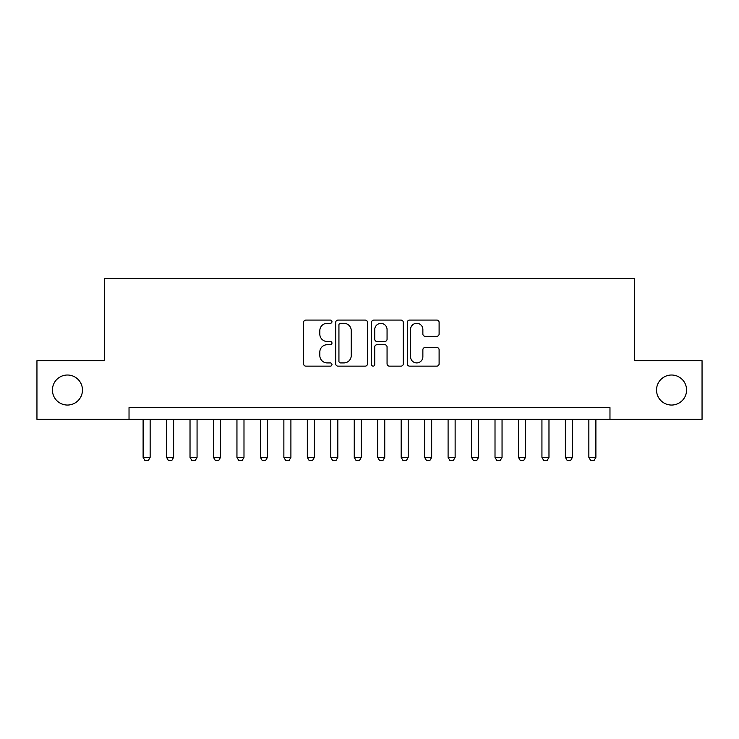 <?xml version="1.0" encoding="UTF-8"?>
<svg xmlns="http://www.w3.org/2000/svg" width="739" height="739" viewBox="0 0 739 739"><rect width="100%" height="100%" fill="white"/><g stroke="black" fill="none" stroke-linecap="round" stroke-linejoin="round"><path stroke-width="1.11" d="M331.968 321.687A1.617 1.617 0 0 0 330.351 320.079L305.881 320.079A2.3 2.3 0 0 0 303.581 322.38L303.581 363.828A2.3 2.3 0 0 0 305.881 366.138L330.351 366.138A1.617 1.617 0 0 0 331.968 364.521A1.617 1.617 0 0 0 330.351 362.914L327.183 362.914A7.372 7.372 0 0 1 319.821 355.542L319.821 352.087A7.372 7.372 0 0 1 327.183 344.716L330.351 344.716A1.617 1.617 0 0 0 331.968 343.108A1.617 1.617 0 0 0 330.351 341.492L327.183 341.492A7.372 7.372 0 0 1 319.821 334.13L319.821 330.675A7.372 7.372 0 0 1 327.183 323.303L330.351 323.303A1.617 1.617 0 0 0 331.968 321.687M656.537 390.026A15.011 15.011 0 0 0 671.548 405.046A15.011 15.011 0 0 0 686.568 390.026A15.011 15.011 0 0 0 671.548 375.015A15.011 15.011 0 0 0 656.537 390.026M52.432 390.026A15.011 15.011 0 0 0 67.452 405.046A15.011 15.011 0 0 0 82.463 390.026A15.011 15.011 0 0 0 67.452 375.015A15.011 15.011 0 0 0 52.432 390.026M436.795 336.31A2.3 2.3 0 0 0 439.105 334.01L439.105 322.38A2.3 2.3 0 0 0 436.795 320.079L409.628 320.079A2.3 2.3 0 0 0 407.328 322.38L407.328 363.828A2.3 2.3 0 0 0 409.628 366.138L436.795 366.138A2.3 2.3 0 0 0 439.105 363.828L439.105 349.787A2.3 2.3 0 0 0 436.795 347.487L425.174 347.487A2.3 2.3 0 0 0 422.865 349.787L422.865 356.752A6.161 6.161 0 0 1 416.704 362.914A6.161 6.161 0 0 1 410.551 356.752L410.551 329.465A6.161 6.161 0 0 1 416.704 323.303A6.161 6.161 0 0 1 422.865 329.465L422.865 334.01A2.3 2.3 0 0 0 425.174 336.31L436.795 336.31M129.029 419.355L36.95 419.355L36.95 360.706L104.402 360.706L104.402 278.594L634.598 278.594L634.598 360.706L702.05 360.706L702.05 419.355L609.971 419.355L609.971 407.623L129.029 407.623L129.029 419.355L609.971 419.355M367.486 322.38A2.3 2.3 0 0 0 365.186 320.079L338.009 320.079A2.3 2.3 0 0 0 335.709 322.38L335.709 363.828A2.3 2.3 0 0 0 338.009 366.138L365.186 366.138A2.3 2.3 0 0 0 367.486 363.828L367.486 322.38M373.814 320.079L400.991 320.079A2.3 2.3 0 0 1 403.291 322.38L403.291 363.828A2.3 2.3 0 0 1 400.991 366.138L389.361 366.138A2.3 2.3 0 0 1 387.06 363.828L387.06 347.025A2.3 2.3 0 0 0 384.76 344.716L377.038 344.716A2.3 2.3 0 0 0 374.738 347.025L374.738 364.521A1.617 1.617 0 0 1 373.13 366.138A1.617 1.617 0 0 1 371.514 364.521L371.514 322.38A2.3 2.3 0 0 1 373.814 320.079M340.54 323.303A1.617 1.617 0 0 0 338.933 324.911L338.933 361.297A1.617 1.617 0 0 0 340.54 362.914L343.884 362.914A7.372 7.372 0 0 0 351.247 355.542L351.247 330.675A7.372 7.372 0 0 0 343.884 323.303L340.54 323.303M387.06 329.576A6.161 6.161 0 0 0 380.899 323.414A6.161 6.161 0 0 0 374.738 329.576L374.738 339.192A2.3 2.3 0 0 0 377.038 341.492L384.76 341.492A2.3 2.3 0 0 0 387.06 339.192L387.06 329.576M143.107 419.355L143.107 457.358L150.146 457.358L150.146 419.355M150.146 457.358L148.382 460.406L144.872 460.406L143.107 457.358M166.571 419.355L166.571 457.358L173.61 457.358L173.61 419.355M173.61 457.358L171.845 460.406L168.326 460.406L166.571 457.358M190.025 419.355L190.025 457.358L197.064 457.358L197.064 419.355M197.064 457.358L195.308 460.406L191.789 460.406L190.025 457.358M213.488 419.355L213.488 457.358L220.527 457.358L220.527 419.355M220.527 457.358L218.772 460.406L215.252 460.406L213.488 457.358M236.951 419.355L236.951 457.358L243.99 457.358L243.99 419.355M243.99 457.358L242.226 460.406L238.706 460.406L236.951 457.358M260.405 419.355L260.405 457.358L267.444 457.358L267.444 419.355M267.444 457.358L265.689 460.406L262.169 460.406L260.405 457.358M283.868 419.355L283.868 457.358L290.907 457.358L290.907 419.355M290.907 457.358L289.152 460.406L285.633 460.406L283.868 457.358M307.332 419.355L307.332 457.358L314.371 457.358L314.371 419.355M314.371 457.358L312.606 460.406L309.087 460.406L307.332 457.358M330.795 419.355L330.795 457.358L337.825 457.358L337.825 419.355M337.825 457.358L336.069 460.406L332.55 460.406L330.795 457.358M354.249 419.355L354.249 457.358L361.288 457.358L361.288 419.355M361.288 457.358L359.533 460.406L356.013 460.406L354.249 457.358M377.712 419.355L377.712 457.358L384.751 457.358L384.751 419.355M384.751 457.358L382.987 460.406L379.467 460.406L377.712 457.358M401.175 419.355L401.175 457.358L408.205 457.358L408.205 419.355M408.205 457.358L406.45 460.406L402.931 460.406L401.175 457.358M424.629 419.355L424.629 457.358L431.668 457.358L431.668 419.355M431.668 457.358L429.913 460.406L426.394 460.406L424.629 457.358M448.093 419.355L448.093 457.358L455.132 457.358L455.132 419.355M455.132 457.358L453.367 460.406L449.848 460.406L448.093 457.358M471.556 419.355L471.556 457.358L478.595 457.358L478.595 419.355M478.595 457.358L476.831 460.406L473.311 460.406L471.556 457.358M495.01 419.355L495.01 457.358L502.049 457.358L502.049 419.355M502.049 457.358L500.294 460.406L496.774 460.406L495.01 457.358M518.473 419.355L518.473 457.358L525.512 457.358L525.512 419.355M525.512 457.358L523.748 460.406L520.228 460.406L518.473 457.358M541.936 419.355L541.936 457.358L548.975 457.358L548.975 419.355M548.975 457.358L547.211 460.406L543.692 460.406L541.936 457.358M565.39 419.355L565.39 457.358L572.429 457.358L572.429 419.355M572.429 457.358L570.674 460.406L567.155 460.406L565.39 457.358M588.854 419.355L588.854 457.358L595.893 457.358L595.893 419.355M595.893 457.358L594.128 460.406L590.618 460.406L588.854 457.358"/></g></svg>
